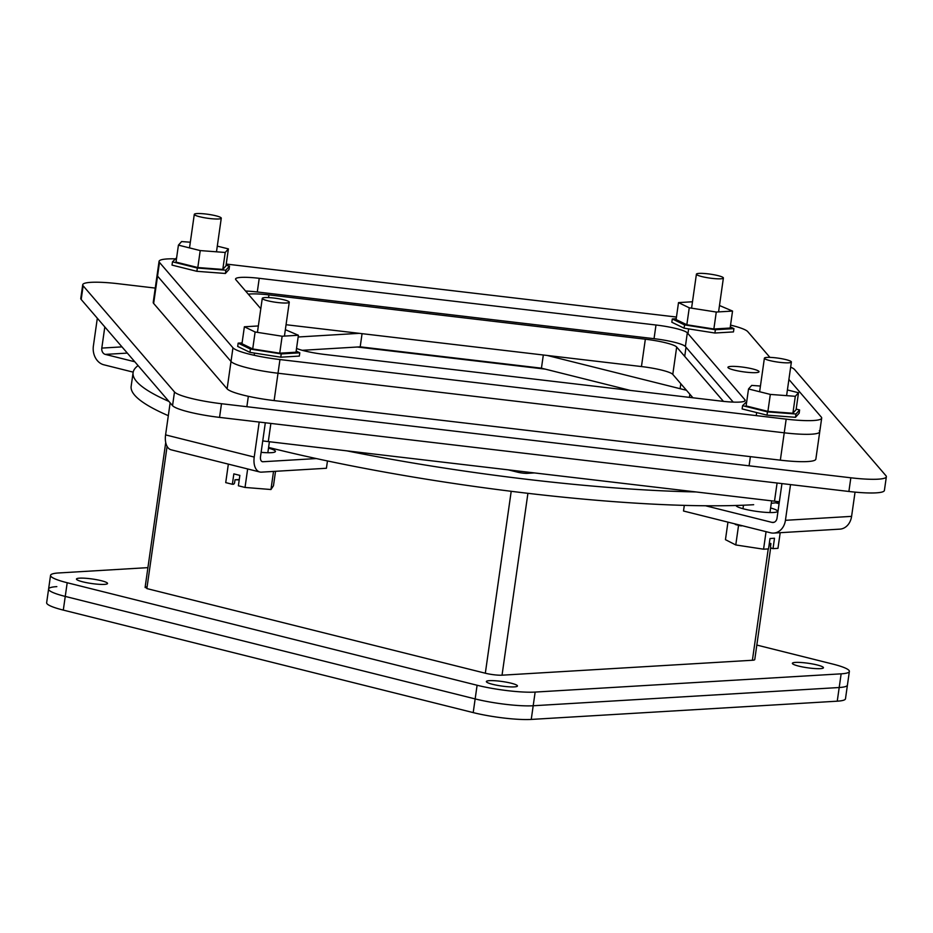 <?xml version="1.0" encoding="UTF-8"?>
<svg xmlns="http://www.w3.org/2000/svg" width="933" height="933" viewBox="0 0 933 933"><rect width="100%" height="100%" fill="white"/><g stroke="black" fill="none" stroke-linecap="round" stroke-linejoin="round"><path stroke-width="1.4" d="M545.269 369.13L357.339 347.018M262.744 440.901A41.88 6.099 8.1 0 0 268.284 441.601L774.495 501.184A41.88 6.099 8.1 0 0 779.358 501.709M359.287 333.338L298.163 336.988M686.466 390.286L547.216 355.461M790.648 367.136A41.88 6.099 -171.9 0 1 794.589 369.55L885.93 475.702A41.88 6.099 -171.9 0 1 886.35 476.775A41.88 6.099 -171.9 0 1 850.838 477.789L221.494 403.721A41.88 6.099 -171.9 0 1 174.494 391.965L83.142 285.813A41.88 6.099 -171.9 0 1 82.722 284.74A41.88 6.099 -171.9 0 1 118.234 283.725L155.263 288.087M302.222 350.307L360.196 346.843L362.062 333.664M360.196 346.843L541.443 368.173L543.321 355.006M541.443 368.173L630.486 390.449M689.417 397.376L689.86 394.227M82.722 284.74L80.774 298.42A41.88 6.099 8.1 0 0 81.194 299.493L83.142 285.813M174.494 391.965L172.547 405.645L81.194 299.493M172.547 405.645A41.88 6.099 8.1 0 0 219.547 417.389L221.494 403.721M850.838 477.789L848.89 491.469L219.547 417.389M848.89 491.469A41.88 6.099 8.1 0 0 884.402 490.443L886.35 476.775M779.265 502.386A349.035 50.814 -171.9 0 1 771.276 503.307M753.666 504.706A349.035 50.814 -171.9 0 1 268.587 447.432M168.325 415.675A349.035 50.814 -171.9 0 1 131.156 386.274L133.104 372.594A349.035 50.814 -171.9 0 1 138.096 365.608M695.89 491.936A349.035 50.814 -171.9 0 1 346.808 450.849M168.896 401.412A349.035 50.814 -171.9 0 1 133.104 372.594M534.376 472.926L527.343 473.346A6.928 1.003 -171.9 0 1 517.745 472.215L508.322 469.859M492.612 684.321A15.698 2.286 -171.9 0 1 486.373 681.557A15.698 2.286 -171.9 0 1 495.085 680.752A15.698 2.286 -171.9 0 1 511.202 683.213A15.698 2.286 -171.9 0 1 517.442 685.977A15.698 2.286 -171.9 0 1 508.73 686.793A15.698 2.286 -171.9 0 1 492.612 684.321M798.613 666.08A15.698 2.286 -171.9 0 1 792.374 663.316A15.698 2.286 -171.9 0 1 801.085 662.5A15.698 2.286 -171.9 0 1 817.203 664.972A15.698 2.286 -171.9 0 1 823.442 667.736A15.698 2.286 -171.9 0 1 814.731 668.553A15.698 2.286 -171.9 0 1 798.613 666.08M82.71 581.819A15.698 2.286 -171.9 0 1 76.471 579.055A15.698 2.286 -171.9 0 1 85.183 578.238A15.698 2.286 -171.9 0 1 101.3 580.711A15.698 2.286 -171.9 0 1 107.54 583.475A15.698 2.286 -171.9 0 1 98.828 584.291A15.698 2.286 -171.9 0 1 82.71 581.819M531.25 719.425L535.145 692.076A41.88 6.099 -171.9 0 1 477.101 685.254L475.154 698.922A41.88 6.099 8.1 0 0 533.198 705.756L839.199 687.516A41.88 6.099 8.1 0 0 847.421 685.102A41.88 6.099 -171.9 0 1 839.199 687.516L533.198 705.756A41.88 6.099 -171.9 0 1 475.154 698.922L65.252 596.42L475.154 698.922L473.206 712.602A41.88 6.099 8.1 0 0 531.25 719.425L837.251 701.184A41.88 6.099 8.1 0 0 845.485 698.782L849.368 671.422A41.88 6.099 -171.9 0 1 841.146 673.836L837.251 701.184M48.598 589.038L46.65 602.718A41.88 6.099 8.1 0 0 63.304 610.1L67.199 582.74A41.88 6.099 -171.9 0 1 50.545 575.369L48.598 589.038A41.88 6.099 8.1 0 0 65.252 596.42A41.88 6.099 -171.9 0 1 48.598 589.038A41.88 6.099 -171.9 0 1 56.831 586.624M146.936 587.977L145.105 587.51L147.017 587.405M535.145 692.076L841.146 673.836M67.199 582.74L477.101 685.254M50.545 575.369A41.88 6.099 -171.9 0 1 58.767 572.955L147.915 567.637M849.368 671.422A41.88 6.099 -171.9 0 0 832.714 664.051L756.826 645.065M63.304 610.1L473.206 712.602M165.724 442.545L145.21 586.67L147.052 587.137M167.089 446.382L146.854 588.571L485.323 673.218A12.059 1.761 8.1 0 0 502.036 675.189L752.395 660.261A12.059 1.761 8.1 0 0 754.762 659.561L770.67 547.788M819.314 430.719A41.88 6.099 -171.9 0 1 819.745 431.792A41.88 6.099 -171.9 0 1 784.233 432.807L278.011 373.235A41.88 6.099 -171.9 0 1 231.011 361.479L157.537 276.098A41.88 6.099 -171.9 0 1 157.117 275.025A41.88 6.099 8.1 0 0 157.537 276.098L159.485 262.418A41.88 6.099 -171.9 0 1 159.065 261.357A41.88 6.099 -171.9 0 1 175.147 258.849M723.437 401.377L676.682 347.041A27.92 4.07 8.1 0 0 645.344 339.204L268.937 294.898A27.92 4.07 8.1 0 0 248.318 294.21M159.065 261.357L153.222 302.374A41.88 6.099 8.1 0 0 153.653 303.447L227.116 388.828A41.88 6.099 8.1 0 0 274.127 400.584L780.338 460.167A41.88 6.099 8.1 0 0 815.85 459.141L821.681 418.112A41.88 6.099 -171.9 0 1 786.181 419.139L279.958 359.555A41.88 6.099 -171.9 0 1 232.958 347.799L159.485 262.418M692.927 397.796L672.786 374.39A27.92 4.07 8.1 0 0 641.449 366.552L286.058 324.719M97.324 318.235L93.382 345.98A15.966 12.852 86.6 0 0 103.831 364.791L133.186 372.139M104.811 326.935L101.802 348.091A5.365 4.315 -93.4 0 0 105.312 354.4L134.795 361.771M728.102 367.719A15.698 2.286 8.1 0 0 744.441 371.964A15.698 2.286 8.1 0 0 759.019 371.731A15.698 2.286 8.1 0 0 758.867 371.334A15.698 2.286 8.1 0 0 742.528 367.089A15.698 2.286 8.1 0 0 727.95 367.31A15.698 2.286 8.1 0 0 728.102 367.719M296.531 348.441A27.92 4.07 8.1 0 0 324.754 354.458L721.524 401.155A27.92 4.07 8.1 0 0 745.199 400.479A27.92 4.07 8.1 0 0 744.919 399.767L687.329 332.848A27.92 4.07 8.1 0 0 655.992 325.011L259.234 278.314A27.92 4.07 8.1 0 0 235.559 278.99A27.92 4.07 8.1 0 0 235.839 279.702L260.808 308.718M788.898 379.439L821.262 417.051A41.88 6.099 -171.9 0 1 821.681 418.112M730.551 325.104A41.88 6.099 -171.9 0 1 747.788 331.67L769.923 357.386M226.241 264.062L676.46 317.045M733.221 402.111L685.382 346.516A27.92 4.07 8.1 0 0 654.045 338.679L257.286 291.982A27.92 4.07 8.1 0 0 245.589 291.038M232.958 347.799L231.011 361.479L157.537 276.098L153.653 303.447M227.116 388.828L231.011 361.479A41.88 6.099 8.1 0 0 278.011 373.235L279.958 359.555M780.338 460.167L784.233 432.807L278.011 373.235L274.127 400.584M786.181 419.139L784.233 432.807A41.88 6.099 8.1 0 0 819.745 431.792M218.602 218.975A13.622 1.983 -171.9 0 1 203.406 217.552A13.622 1.983 -171.9 0 1 194.297 214.357A13.622 1.983 -171.9 0 1 196.968 213.575A13.622 1.983 -171.9 0 1 212.176 214.987A13.622 1.983 -171.9 0 1 221.273 218.194A13.622 1.983 -171.9 0 1 218.602 218.975M197.353 268.039L225.868 270.185L229.506 266.127L229.04 269.404L225.401 273.474L196.886 271.316L172.022 265.1L172.488 261.823L197.353 268.039L196.886 271.316M176.617 257.788L172.488 261.823M225.868 270.185L225.401 273.474M229.506 266.127L226.078 265.264M178.425 245.134L176.01 262.091L197.808 267.538L222.8 269.427L225.984 265.858L228.398 248.901L225.215 252.47L200.222 250.58L178.425 245.134L181.608 241.565L190.332 242.218M217.296 246.125L228.398 248.901M222.8 269.427L225.215 252.47M197.808 267.538L200.222 250.58M701.838 276.576A13.622 1.983 -171.9 0 1 696.415 274.174A13.622 1.983 -171.9 0 1 703.983 273.474A13.622 1.983 -171.9 0 1 717.978 275.62A13.622 1.983 -171.9 0 1 723.39 278.022A13.622 1.983 -171.9 0 1 715.833 278.722A13.622 1.983 -171.9 0 1 701.838 276.576M684.554 324.906L715.366 329.734L733.933 328.626L733.466 331.915L714.9 333.023L684.087 328.183L671.83 322.247L672.296 318.969L684.554 324.906L684.087 328.183M733.933 328.626L730.294 326.865M676.215 318.724L672.296 318.969M715.366 329.734L714.9 333.023M678.513 302.607L676.098 319.564L686.84 324.766L713.862 328.999L730.131 328.031L732.545 311.074L716.276 312.042L689.254 307.808L678.513 302.607L692.484 301.767M719.483 305.511L732.545 311.074M716.276 312.042L713.862 328.999M686.84 324.766L689.254 307.808M770.611 507.972A20.946 3.044 -171.9 0 1 777.527 511.296A20.946 3.044 -171.9 0 1 773.41 512.497A20.946 3.044 -171.9 0 1 750.342 510.363A20.946 3.044 -171.9 0 1 736.055 505.476M684.309 505.383L683.504 511.016L770.53 532.79A15.966 12.852 86.6 0 0 773.714 533.081L839.875 529.139A15.966 12.852 -93.4 0 0 851.596 516.369L855.048 492.123M779.078 503.668L775.696 502.829M851.596 516.369L785.434 520.311A15.966 12.852 86.6 0 1 773.714 533.081M785.434 520.311L790.519 484.6M781.947 483.586L777.014 518.2A5.365 4.315 86.6 0 1 773.084 522.492A5.365 4.315 86.6 0 1 772.011 522.387L705.535 505.768M767.078 357.409A13.622 1.983 -171.9 0 1 782.274 358.82A13.622 1.983 -171.9 0 1 791.382 362.027A13.622 1.983 -171.9 0 1 788.7 362.809A13.622 1.983 -171.9 0 1 773.504 361.386A13.622 1.983 -171.9 0 1 764.395 358.19A13.622 1.983 -171.9 0 1 767.078 357.409M766.063 531.67L763.567 549.199L735.775 544.954L738.563 525.326M780.198 532.696L777.97 548.336L773.025 548.639L774.495 538.248L770.005 538.516L768.524 548.907L763.567 549.199M727.95 522.142L725.454 539.671L735.775 544.954M773.025 548.639L771.206 548.184L770.46 546.866L770.926 543.577L769.34 543.181M770.716 545.047L769.154 544.475M735.321 523.984L735.262 524.463A27.92 4.07 8.1 0 0 741.012 525.897L742.341 525.734M795.966 414.019L799.616 409.96L799.149 413.237L795.499 417.308L766.996 415.15L742.12 408.934L742.586 405.657L767.462 411.873L795.966 414.019L795.499 417.308M766.996 415.15L767.462 411.873M799.616 409.96L796.176 409.097M746.727 401.622L742.586 405.657M748.523 388.968L746.108 405.925L767.906 411.371L792.898 413.261L796.094 409.692L798.508 392.735L795.313 396.303L770.32 394.414L748.523 388.968L751.718 385.399L760.43 386.052M787.405 389.959L798.508 392.735M792.898 413.261L795.313 396.303M767.906 411.371L770.32 394.414M268.494 448.143A20.946 3.044 -171.9 0 1 275.41 451.467A20.946 3.044 -171.9 0 1 261.123 452.342M259.806 471.993A15.966 9.19 -76 0 1 254.219 457.065L165.584 434.895A15.966 9.19 104 0 0 171.171 449.823L259.806 471.993A15.966 9.19 -76 0 0 261.45 472.145L326.422 468.261L327.46 460.949M265.322 422.777L260.505 456.68A5.365 3.079 104 0 0 262.371 461.695A5.365 3.079 104 0 0 262.931 461.742L316.299 458.57M254.219 457.065L259.199 422.066M165.584 434.895L170.144 402.858M283.842 299.796A13.622 1.983 -171.9 0 1 289.265 302.199A13.622 1.983 -171.9 0 1 281.696 302.91A13.622 1.983 -171.9 0 1 267.701 300.764A13.622 1.983 -171.9 0 1 262.278 298.362A13.622 1.983 -171.9 0 1 269.847 297.662A13.622 1.983 -171.9 0 1 283.842 299.796M228.352 464.121L225.728 482.618L232.364 484.274L233.845 473.882L239.863 475.387L238.382 485.778L245.029 487.446L247.653 468.949M273.532 471.422L270.955 489.522L245.029 487.446M275.527 471.305L273.474 485.743L270.955 489.522M239.221 479.877L235.617 479.737M239.28 479.527L235.011 479.772L234.545 483.061L233.716 484.192L232.364 484.274M250.417 349.082L281.241 353.922L299.796 352.814L299.33 356.091L280.775 357.199L249.951 352.371L237.693 346.435L238.16 343.146L250.417 349.082L249.951 352.371M281.241 353.922L280.775 357.199M299.796 352.814L296.158 351.053M242.09 342.912L238.16 343.146M244.376 326.783L241.974 343.741L252.715 348.954L279.725 353.187L295.994 352.219L298.408 335.262L282.139 336.23L255.117 331.996L244.376 326.783L258.348 325.955M285.346 329.687L298.408 335.262M279.725 353.187L282.139 336.23M252.715 348.954L255.117 331.996M268.284 441.601L270.873 423.43M774.495 501.184L777.084 483.014M768.232 548.919L752.395 660.261M502.036 675.189L527.915 493.324M511.202 491.306L485.323 673.218M641.449 366.552L645.344 339.204M676.682 347.041L672.786 374.39M268.937 294.898L268.552 297.58M127.32 353.094L105.312 354.4M101.802 348.091L121.978 346.878M257.286 291.982L259.234 278.314M655.992 325.011L654.045 338.679M687.329 332.848L685.382 346.516M744.919 399.767L744.721 401.085M772.011 522.387L774.122 522.27M770.833 544.301A20.946 3.044 8.1 0 0 769.27 543.659M261.87 461.485L262.931 461.742M189.516 247.91L194.297 214.357M216.491 251.805L221.273 218.194M680.122 388.699L680.822 383.731M684.717 356.371L686.012 347.251M687.959 333.582L688.624 328.894M691.575 308.17L696.415 274.174M718.573 311.914L723.39 278.022M769.958 512.555L771.626 500.846M786.601 395.639L791.382 362.027M742.971 508.718L743.473 505.219M749.082 465.812L750.389 456.634M756.231 415.617L756.663 412.573M759.625 391.743L764.395 358.19M769.142 544.51L770.716 545.094M267.841 452.727L269.404 441.741M284.437 336.09L289.265 302.199M246.86 406.706L248.341 396.303M254.184 355.286L254.487 353.082M257.438 332.358L262.278 298.362M239.221 479.9L235.326 479.76"/></g></svg>
